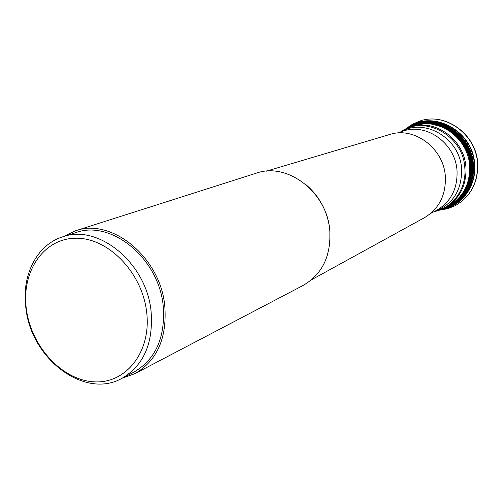<?xml version="1.0" encoding="UTF-8"?>
<svg xmlns="http://www.w3.org/2000/svg" width="503" height="503" viewBox="0 0 503 503"><rect width="100%" height="100%" fill="white"/><g stroke="black" fill="none" stroke-linecap="round" stroke-linejoin="round"><path stroke-width="0.75" d="M439.572 210.16L447.62 208.726L455.215 205.689C470.695 196.679 478.133 182.564 477.536 163.324C476.146 134.282 445.073 111.955 419.848 121.041C445.3 111.924 476.341 134.226 477.712 163.198C478.315 182.432 470.814 196.598 455.215 205.689M405.67 129.026L412.347 124.304L419.848 121.041M389.423 134.584L389.982 134.42C414.359 126.404 443.841 148.416 445.337 176.509C446.042 194.95 439.169 208.626 424.708 217.535L311.665 279.674M424.199 217.812L424.708 217.535M134.98 373.622L303.133 285.44C322.234 274.267 331.125 255.983 329.811 230.6C327.17 192.19 287.288 161.847 256.228 173.189L75.331 230.852C111.452 217.397 160.262 257.058 164.77 305.755C167.191 337.871 157.263 360.494 134.98 373.622L122.26 378.187M63.145 236.699L75.331 230.852M62.598 236.875L75.771 232.644C111.056 219.421 158.772 258.152 163.186 305.723C165.556 337.136 155.836 359.243 134.018 372.05L121.751 378.451C84.611 399.382 31.362 359.041 25.961 308.672C21.157 276.166 36.436 244.911 62.598 236.875C98.192 223.514 146.505 262.931 151.07 311.231C153.534 343.115 143.764 365.524 121.751 378.451M26.414 309.477C31.324 346.718 62.19 380.262 94.099 381.821C126.058 383.959 151.623 351.641 146.637 311.973C142.142 272.318 107.862 237.366 75.576 238.227C43.201 238.497 21.057 272.236 26.414 309.477M440.553 209.984C460.943 207.198 476.718 186.563 474.656 164.267C473.279 129.925 430.97 108.434 406.487 128.454M416.641 125.184C440.364 117.186 469.066 138.256 470.406 165.374C471.015 183.224 464.219 196.447 450.015 205.054M446.375 206.991C463.005 199.069 471.097 185.186 470.645 165.336C469.299 136.3 436.874 114.992 412.705 126.416M411.033 126.957C435.353 113.898 469.588 135.294 470.94 165.286C471.305 186.091 462.597 200.263 444.815 207.802M444.268 208.079C462.477 200.703 471.418 186.424 471.085 165.261C469.739 134.898 434.812 113.483 410.454 127.146M408.618 127.806C433.058 112.112 470.274 133.578 471.632 165.147C471.827 187.512 462.125 202.105 442.514 208.921M441.376 209.411C461.911 203.011 472.122 188.229 472.028 165.072C470.663 132.679 431.907 111.226 407.474 128.265M406.418 128.724C430.82 110.383 471.06 131.805 472.43 164.984C474.398 186.393 459.748 206.375 440.307 209.839M439.842 210.015C459.591 206.815 474.618 186.632 472.619 164.946C471.248 131.415 430.335 110.012 405.965 128.938M405.902 128.963C430.266 109.956 471.273 131.358 472.644 164.94C474.65 186.67 459.566 206.878 439.773 210.04M439.679 210.078C459.535 206.972 474.706 186.72 472.694 164.927C471.317 131.27 430.166 109.874 405.808 129.013M405.481 129.164L405.613 129.07C429.971 109.503 471.638 130.893 473.009 164.839C475.046 186.846 459.591 207.255 439.496 210.172L439.339 210.197M442.112 209.644C462.835 203.149 473.147 188.21 473.046 164.827C471.676 132.1 432.542 110.402 407.826 127.58M407.908 127.523C432.637 110.151 472.009 131.849 473.386 164.701C475.304 185.796 461.245 205.601 442.212 209.625M441.074 209.877C461.069 206.72 476.335 186.317 474.316 164.38C472.939 130.478 431.499 108.912 406.927 128.158M428.984 121.871L429.38 121.839M456.705 200.106C461.345 195.887 464.835 190.75 467.186 184.702C469.488 178.628 470.393 172.252 469.903 165.575C467.759 147.719 458.855 134.949 443.193 127.272L432.184 124.178M434.749 211.398L444.558 207.928L448.374 205.96C463.131 197.459 470.217 184.054 469.632 165.739C468.287 138.155 438.735 116.966 414.849 125.719C424.293 122.77 433.743 123.285 443.193 127.272M436.063 211.216L444.558 207.928C459.409 199.383 466.539 185.871 465.941 167.411C464.565 139.608 434.799 118.236 410.762 127.045L414.849 125.719M433.919 211.732C452.725 208.129 466.746 188.669 464.822 167.857C463.445 135.552 424.526 114.433 400.583 131.943M400.998 131.805C424.909 117.463 460.232 138.602 461.609 169.014C461.905 190.379 452.807 204.551 434.309 211.537M397.156 133.062L402.865 131.195C426.399 122.493 455.655 143.506 457.032 170.838C457.642 189.009 450.65 202.275 436.057 210.638L430.713 213.379M305.359 184.155C319.493 196.057 327.66 211.398 329.874 230.173L329.855 242.786M428.185 121.864L428.543 121.833M410.762 127.045L402.457 130.78M389.982 134.42L266.332 171.177M467.186 184.702C463.382 194.221 457.108 201.307 448.374 205.96"/></g></svg>
